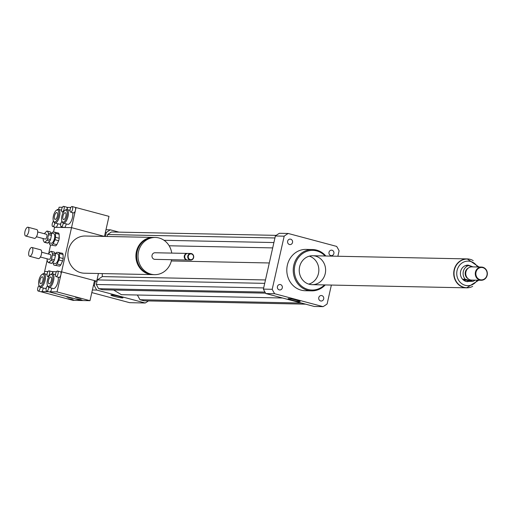 <?xml version="1.0" encoding="UTF-8"?>
<svg xmlns="http://www.w3.org/2000/svg" width="513" height="513" viewBox="0 0 513 513"><rect width="100%" height="100%" fill="white"/><g stroke="black" fill="none" stroke-linecap="round" stroke-linejoin="round"><path stroke-width="0.77" d="M321.818 295.603A2.745 2.507 -88.8 0 1 321.164 301.022A2.745 2.507 -88.8 0 1 318.708 298.226A2.745 2.507 -88.8 0 1 321.818 295.603M329.013 252.242A2.745 2.507 -88.8 0 1 333.95 252.947A2.745 2.507 -88.8 0 1 331.385 255.641A2.745 2.507 -88.8 0 1 329.013 252.242M289.479 244.521A2.745 2.507 -88.8 0 1 290.14 239.109A2.745 2.507 -88.8 0 1 292.59 241.905A2.745 2.507 -88.8 0 1 289.479 244.521M282.291 287.883A2.745 2.507 -88.8 0 1 277.353 287.184A2.745 2.507 -88.8 0 1 279.912 284.491A2.745 2.507 -88.8 0 1 282.291 287.883M111.449 294.988A6.182 0.551 12.7 0 1 118.279 296.2A6.182 0.551 12.7 0 1 122.953 297.809A6.182 0.551 12.7 0 1 116.804 296.989A6.182 0.551 12.7 0 1 110.898 295.09A6.182 0.551 12.7 0 1 111.449 294.988M288.646 298.63A6.182 0.551 12.7 0 1 295.475 299.842A6.182 0.551 12.7 0 1 300.143 301.445A6.182 0.551 12.7 0 1 293.994 300.624A6.182 0.551 12.7 0 1 288.088 298.726A6.182 0.551 12.7 0 1 288.646 298.63M153.631 237.429A18.603 16.967 91.2 0 0 153.259 237.416A18.603 16.967 91.2 0 0 135.913 255.666A18.603 16.967 91.2 0 0 152.496 274.609A18.603 16.967 91.2 0 0 152.868 274.615M152.496 274.609L84.465 273.217A18.603 16.967 -88.8 0 1 67.883 254.268A18.603 16.967 -88.8 0 1 85.229 236.018L153.259 237.416M171.74 253.095A18.603 16.967 91.2 0 0 159.049 237.987A18.603 16.967 91.2 0 0 155.362 237.461L154.003 237.436A18.603 16.967 91.2 0 0 136.663 255.679A18.603 16.967 91.2 0 0 153.24 274.628L154.599 274.654A18.603 16.967 91.2 0 0 171.605 259.706M155.362 237.461A18.603 16.967 91.2 0 0 138.016 255.711A18.603 16.967 91.2 0 0 154.599 274.654M187.572 253.428A3.309 3.014 91.2 0 0 187.316 253.416L155.048 252.755A3.309 3.014 91.2 0 0 151.963 255.993A3.309 3.014 91.2 0 0 154.913 259.366L187.181 260.027A3.309 3.014 91.2 0 0 187.437 260.02M187.316 253.416A3.309 3.014 91.2 0 0 184.231 256.66A3.309 3.014 91.2 0 0 187.181 260.027M190.791 253.486L187.829 253.422A3.309 3.014 91.2 0 0 184.744 256.667A3.309 3.014 91.2 0 0 187.687 260.04L190.656 260.097A3.309 3.014 91.2 0 0 191.445 253.576A3.309 3.014 91.2 0 0 187.707 256.731A3.309 3.014 91.2 0 0 190.656 260.097M191.522 253.986A2.892 2.642 91.2 0 0 188.354 257.609A2.892 2.642 91.2 0 0 192.792 258.796A2.892 2.642 91.2 0 0 191.522 253.986M53.519 232.023L54.583 227.297L71.525 227.644L61.566 271.819L60.438 271.8L61.566 271.819L60.932 274.635A2.892 1.161 104.9 0 1 59.001 277.405L56.077 276.622A2.892 1.161 104.9 0 1 55.699 273.525A2.892 1.161 104.9 0 1 57.565 271.031A2.892 1.161 104.9 0 1 58.007 273.852A2.892 1.161 104.9 0 1 56.077 276.622M72.102 206.527A2.892 1.161 104.9 0 1 72.545 209.349A2.892 1.161 104.9 0 1 70.608 212.119A2.892 1.161 104.9 0 1 70.172 209.298A2.892 1.161 104.9 0 1 72.102 206.527L75.033 207.31A2.892 1.161 104.9 0 1 75.347 207.547A2.892 1.161 104.9 0 1 75.469 210.125L71.525 227.644L104.383 236.416L71.525 227.644L64.24 227.496A2.892 1.161 104.9 0 1 64.125 227.477L61.201 226.695A2.892 1.161 104.9 0 1 60.758 223.88A2.892 1.161 104.9 0 1 61.99 221.366M94.386 281.156L96.707 281.201L61.566 271.819L94.507 280.617L89.98 300.695L57.046 291.903L50.242 291.762A2.892 1.161 104.9 0 1 49.588 291.987L46.664 291.204A2.892 1.161 104.9 0 1 46.221 288.383A2.892 1.161 104.9 0 1 47.574 285.773M96.707 281.201L98.438 273.5M56.501 271.717L51.967 271.627L53.095 271.646L52.602 273.846L53.095 271.646L56.501 271.717M44.131 273.666L44.625 271.473L48.03 271.544L44.625 271.473L47.145 260.309M48.677 253.518L50.588 245.015M95.347 281.175L94.341 285.651L93.379 285.626M119.003 232.139L110.359 229.83A41.335 37.699 91.2 0 0 106.313 232.517L105.428 236.435M106.313 232.517L105.351 232.498M94.341 285.651A41.335 37.699 91.2 0 0 96.777 290.069L145.198 302.997A41.335 37.699 91.2 0 0 148.398 300.932M137.381 295.013L139.978 299.727L144.153 300.842L305.613 304.158M113.649 290.025L121.408 294.686L282.516 297.995M102.26 273.576L102.311 276.603L97.342 279.918L96.309 284.497L98.624 288.691L102.792 289.8L265.593 293.147M276.218 235.364L111.404 231.979L107.57 234.537L107.134 236.474M110.359 229.83L105.973 229.741M96.777 290.069L92.398 289.98M91.808 292.583L129.616 302.676L145.198 302.997M325.845 256.006A20.667 18.853 91.2 0 0 316.611 250.113A20.667 18.853 91.2 0 0 312.513 249.536A20.667 18.853 91.2 0 0 293.237 269.812A20.667 18.853 91.2 0 0 311.66 290.858A20.667 18.853 91.2 0 0 325.248 284.939M311.66 290.858L305.222 290.73A20.667 18.853 -88.8 0 1 286.805 269.678A20.667 18.853 -88.8 0 1 306.075 249.401L312.513 249.536M325.107 255.993A19.84 18.096 91.2 0 0 316.771 250.928A19.84 18.096 91.2 0 0 294.866 275.077A19.84 18.096 91.2 0 0 324.511 284.92M315.591 256.147A14.467 13.197 91.2 0 0 312.725 255.737A14.467 13.197 91.2 0 0 299.233 269.934A14.467 13.197 91.2 0 0 312.128 284.67A14.467 13.197 91.2 0 0 325.505 272.057A14.467 13.197 91.2 0 0 315.591 256.147M308.749 284.112A14.467 13.197 91.2 0 0 318.842 270.338A14.467 13.197 91.2 0 0 309.326 256.154M331.372 285.061L327.114 303.959A41.335 37.699 -88.8 0 1 323.068 306.646L314.264 306.466L265.843 293.545A41.335 37.699 -88.8 0 1 263.406 289.12L275.378 235.993A41.335 37.699 -88.8 0 1 279.418 233.3L288.229 233.479L336.643 246.407A41.335 37.699 -88.8 0 1 339.087 250.825L337.862 256.256M323.068 306.646L274.654 293.725A41.335 37.699 -88.8 0 1 272.211 289.3L284.183 236.172A41.335 37.699 -88.8 0 1 288.229 233.479M265.843 293.545L274.654 293.725M263.406 289.12L272.211 289.3M275.378 235.993L284.183 236.172M264.702 283.356L97.342 279.918M265.471 279.957L102.311 276.603M263.669 287.928L96.309 284.497M264.971 292.102L98.624 288.691M269.299 262.97L171.329 260.957M274.93 237.968L107.57 234.537M273.897 242.546L164.038 240.296M272.692 247.901L169.149 245.778M301.439 303.042L139.978 299.727M473.178 266.888L468.331 265.593L465.958 265.548L468.196 265.131L472.627 266.741M467.811 281.663A8.266 7.541 -88.8 0 1 467.766 281.663A8.266 7.541 -88.8 0 1 466.125 281.432A8.266 7.541 -88.8 0 1 460.462 272.339A8.266 7.541 -88.8 0 1 468.106 265.131A8.266 7.541 -88.8 0 1 468.151 265.131M475.032 280.156A8.266 7.541 -88.8 0 1 472.967 281.31L466.17 281.432L462.88 279.2L465.253 279.252A8.266 7.541 -88.8 0 1 468.331 265.593M470.594 281.259L462.88 279.2M465.253 279.252L472.967 281.31M466.708 287.716A14.345 13.081 -88.8 0 1 466.625 287.716A14.345 13.081 -88.8 0 1 463.778 287.312A14.345 13.081 -88.8 0 1 453.954 271.537A14.345 13.081 -88.8 0 1 467.215 259.033A14.345 13.081 -88.8 0 1 467.298 259.039M480.13 279.7A6.201 5.656 -88.8 0 1 477.411 269.396A6.201 5.656 -88.8 0 1 486.92 271.935A6.201 5.656 -88.8 0 1 480.13 279.7M479.873 280.098A6.611 6.034 -88.8 0 1 475.339 272.82A6.611 6.034 -88.8 0 1 481.457 267.061A6.611 6.034 -88.8 0 1 487.35 273.795A6.611 6.034 -88.8 0 1 481.181 280.284A6.611 6.034 -88.8 0 1 479.873 280.098M481.181 280.284L471.627 280.085A6.611 6.034 -88.8 0 1 470.318 279.899A6.611 6.034 -88.8 0 1 465.785 272.627A6.611 6.034 -88.8 0 1 471.902 266.863L481.457 267.061M468.189 278.815A5.996 5.47 -88.8 0 1 465.182 273.339A5.996 5.47 -88.8 0 1 468.407 267.991M472.672 286.369A14.467 13.197 -88.8 0 1 466.625 287.838A14.467 13.197 -88.8 0 1 463.752 287.434A14.467 13.197 -88.8 0 1 453.838 271.518A14.467 13.197 -88.8 0 1 467.215 258.911A14.467 13.197 -88.8 0 1 473.204 260.63M75.347 207.547L76.046 207.566L75.469 210.125A2.892 1.161 104.9 0 1 73.539 212.901L70.608 212.119M63.266 223.11A2.892 1.161 104.9 0 1 61.201 226.695M66.19 223.892A2.892 1.161 104.9 0 1 64.24 227.496L55.77 227.323A2.892 1.161 104.9 0 1 55.654 227.304L52.73 226.522A2.892 1.161 104.9 0 1 52.288 223.706A2.892 1.161 104.9 0 1 53.519 221.193M63.631 206.354A2.892 1.161 104.9 0 1 64.074 209.169A2.892 1.161 104.9 0 1 62.144 211.946A2.892 1.161 104.9 0 1 61.701 209.124A2.892 1.161 104.9 0 1 63.631 206.354L66.562 207.137A2.892 1.161 104.9 0 1 66.876 207.374A2.892 1.161 104.9 0 1 67.075 209.58L67.581 207.387L70.877 207.457M72.66 212.664A7.028 2.809 104.9 0 1 72.429 217.576A7.028 2.809 104.9 0 1 67.742 224.303L63.349 223.136A7.028 2.809 104.9 0 1 62.342 222.135L61.945 221.257A6.201 2.482 104.9 0 1 62.028 215.511A6.201 2.482 104.9 0 1 64.818 210.477A6.201 2.482 104.9 0 1 66.966 216.204A6.201 2.482 104.9 0 1 64.484 221.43A6.201 2.482 104.9 0 1 61.945 221.257M62.977 216.12A3.54 1.417 104.9 0 1 65.343 212.728A3.54 1.417 104.9 0 1 65.792 216.518A3.54 1.417 104.9 0 1 63.516 219.57A3.54 1.417 104.9 0 1 62.977 216.12M64.818 210.477L65.606 209.92A7.028 2.809 104.9 0 1 66.972 209.554A7.028 2.809 104.9 0 1 68.037 216.403A7.028 2.809 104.9 0 1 63.349 223.136M104.466 236.416L108.987 216.358L76.046 207.566M72.096 299.425L73.731 300.041L68.088 298.765L72.096 299.425M70.929 297.777L72.564 298.393L66.914 297.117L70.929 297.777M40.277 287.177A2.892 1.161 104.9 0 1 40.123 288.255A2.892 1.161 104.9 0 1 38.193 291.031A2.892 1.161 104.9 0 1 37.75 288.21A2.892 1.161 104.9 0 1 39.11 285.6M43.201 287.966A2.892 1.161 104.9 0 1 41.771 291.589A2.892 1.161 104.9 0 1 41.117 291.807L38.193 291.031M49.537 273.679A2.892 1.161 104.9 0 1 47.606 276.449A2.892 1.161 104.9 0 1 47.234 273.352A2.892 1.161 104.9 0 1 49.094 270.858A2.892 1.161 104.9 0 1 49.537 273.679M51.909 271.621A2.892 1.161 104.9 0 1 52.025 271.64A2.892 1.161 104.9 0 1 52.576 273.833M48.639 291.73L81.516 300.522L73.045 300.349L40.168 291.557M89.98 300.695L81.516 300.522L48.575 291.73L41.771 291.589M46.356 287.87A7.028 2.809 104.9 0 1 44.785 288.389L40.399 287.216A7.028 2.809 104.9 0 1 39.392 286.222L38.988 285.343A6.201 2.482 104.9 0 1 38.937 280.181A6.201 2.482 104.9 0 1 41.867 274.564A6.201 2.482 104.9 0 1 43.874 280.874A6.201 2.482 104.9 0 1 38.988 285.343M42.925 280.265A3.54 1.417 104.9 0 1 40.559 283.657A3.54 1.417 104.9 0 1 40.11 279.867A3.54 1.417 104.9 0 1 42.387 276.815A3.54 1.417 104.9 0 1 42.925 280.265M41.867 274.564L42.656 274.006A7.028 2.809 104.9 0 1 44.022 273.641A7.028 2.809 104.9 0 1 44.926 281.156A7.028 2.809 104.9 0 1 40.399 287.216M54.795 222.937A2.892 1.161 104.9 0 1 52.73 226.522M57.719 223.719A2.892 1.161 104.9 0 1 55.77 227.323L54.641 227.035M66.876 207.374L67.581 207.387L67.081 209.586M58.617 209.413L59.11 207.214L62.406 207.284M60.823 223.623A7.028 2.809 104.9 0 1 59.271 224.13L54.878 222.963A7.028 2.809 104.9 0 1 53.871 221.962L53.474 221.084A6.201 2.482 104.9 0 1 53.564 215.338A6.201 2.482 104.9 0 1 56.347 210.304A6.201 2.482 104.9 0 1 58.495 216.024A6.201 2.482 104.9 0 1 56.013 221.257A6.201 2.482 104.9 0 1 53.474 221.084M54.506 215.947A3.54 1.417 104.9 0 1 56.872 212.555A3.54 1.417 104.9 0 1 57.328 216.339A3.54 1.417 104.9 0 1 55.045 219.397A3.54 1.417 104.9 0 1 54.506 215.947M56.347 210.304L57.135 209.746A7.028 2.809 104.9 0 1 58.501 209.381A7.028 2.809 104.9 0 1 59.566 216.23A7.028 2.809 104.9 0 1 54.878 222.963M80.56 299.598L82.202 300.214L76.552 298.938L80.56 299.598M79.393 297.95L81.035 298.566L75.385 297.29L79.393 297.95M48.748 287.351A2.892 1.161 104.9 0 1 48.594 288.428A2.892 1.161 104.9 0 1 46.664 291.204M51.672 288.139A2.892 1.161 104.9 0 1 50.242 291.762M60.38 271.8A2.892 1.161 104.9 0 1 60.496 271.813A2.892 1.161 104.9 0 1 60.932 274.635L57.046 291.903M58.232 277.2A7.028 2.809 104.9 0 1 56.962 284.875A7.028 2.809 104.9 0 1 53.256 288.562L48.863 287.389A7.028 2.809 104.9 0 1 47.863 286.395L47.459 285.517A6.201 2.482 104.9 0 1 47.408 280.354A6.201 2.482 104.9 0 1 50.338 274.737A6.201 2.482 104.9 0 1 52.345 281.047A6.201 2.482 104.9 0 1 47.459 285.517M51.396 280.438A3.54 1.417 104.9 0 1 49.03 283.83A3.54 1.417 104.9 0 1 48.575 280.04A3.54 1.417 104.9 0 1 50.858 276.988A3.54 1.417 104.9 0 1 51.396 280.438M50.338 274.737L51.12 274.179A7.028 2.809 104.9 0 1 52.493 273.814A7.028 2.809 104.9 0 1 53.397 281.329A7.028 2.809 104.9 0 1 48.863 287.389M49.864 240.995L47.869 243.047L44.939 242.271L46.933 240.212L49.864 240.995A5.784 2.315 104.9 0 0 50.518 239.609L47.587 238.827L48.53 234.653L51.454 235.435L50.518 239.609M50.377 231.921L51.428 234.037L48.504 233.255L47.446 231.139L50.377 231.921A5.784 2.315 104.9 0 0 50.274 231.889A5.784 2.315 104.9 0 0 50.171 231.863M43.22 238.558L43.182 238.737A5.784 2.315 104.9 0 0 43.207 240.135L44.259 242.251A5.784 2.315 104.9 0 0 44.362 242.29L47.292 243.066A5.784 2.315 104.9 0 1 47.19 243.034L44.464 242.309M47.446 231.139A5.784 2.315 104.9 0 0 47.35 231.106A5.784 2.315 104.9 0 0 46.773 231.126L44.778 233.178A5.784 2.315 104.9 0 0 44.471 233.761M47.869 243.047A5.784 2.315 104.9 0 1 47.292 243.066M51.428 234.037A5.784 2.315 104.9 0 1 51.454 235.435M44.939 242.271A5.784 2.315 104.9 0 1 44.362 242.29M48.504 233.255A5.784 2.315 104.9 0 1 48.53 234.653M59.136 234.261L59.213 238.276L55.551 237.301L55.481 233.28L59.136 234.261A7.028 2.809 104.9 0 0 58.527 233.024L52.916 232.011A7.028 2.809 104.9 0 0 51.8 233.146M49.395 242.777L49.408 243.63A7.028 2.809 104.9 0 0 50.024 244.861L55.628 245.874L50.024 244.861M56.789 244.682L53.128 243.701L55 239.725L58.662 240.706L56.789 244.682A7.028 2.809 104.9 0 1 55.628 245.874M53.128 243.701A7.028 2.809 104.9 0 1 51.967 244.9M55.551 237.301A7.028 2.809 104.9 0 1 55 239.725M54.865 232.049A7.028 2.809 104.9 0 1 55.481 233.28M50.864 232.902L53.724 233.665A4.963 1.981 104.9 0 1 54.423 238.731A4.963 1.981 104.9 0 1 51.358 243.271A4.963 1.981 104.9 0 1 51.165 243.245L48.395 242.508M59.213 238.276A7.028 2.809 104.9 0 1 58.662 240.706M25.83 236.031A4.546 1.821 104.9 0 1 25.65 236.006A4.546 1.821 104.9 0 1 25.066 231.145A4.546 1.821 104.9 0 1 27.997 227.221A4.546 1.821 104.9 0 1 28.638 231.87A4.546 1.821 104.9 0 1 25.83 236.031M27.997 227.221L36.782 229.567A4.546 1.821 104.9 0 1 37.417 234.217A4.546 1.821 104.9 0 1 34.608 238.378A4.546 1.821 104.9 0 1 34.435 238.353L25.65 236.006M37.718 231.959L46.497 234.3A2.482 0.994 104.9 0 1 46.843 236.833A2.482 0.994 104.9 0 1 45.311 239.103A2.482 0.994 104.9 0 1 45.215 239.09L36.442 236.749M47.587 238.827A5.784 2.315 104.9 0 1 46.933 240.212M53.807 261.245L51.813 263.304L48.882 262.521L50.877 260.469L53.807 261.245A5.784 2.315 104.9 0 0 54.461 259.867L51.531 259.084L52.473 254.91L55.398 255.692L54.461 259.867M54.32 252.172L55.372 254.294L52.448 253.512L51.39 251.396L54.32 252.172A5.784 2.315 104.9 0 0 54.218 252.139A5.784 2.315 104.9 0 0 54.115 252.12M47.17 258.815L47.125 258.994A5.784 2.315 104.9 0 0 47.151 260.392L48.209 262.509A5.784 2.315 104.9 0 0 48.305 262.541L51.236 263.323A5.784 2.315 104.9 0 1 51.133 263.291L48.408 262.56M51.39 251.396A5.784 2.315 104.9 0 0 51.294 251.357A5.784 2.315 104.9 0 0 50.716 251.376L48.722 253.435A5.784 2.315 104.9 0 0 48.421 254.012M51.813 263.304A5.784 2.315 104.9 0 1 51.236 263.323M55.372 254.294A5.784 2.315 104.9 0 1 55.398 255.692M48.882 262.521A5.784 2.315 104.9 0 1 48.305 262.541M52.448 253.512A5.784 2.315 104.9 0 1 52.473 254.91M63.086 254.512L63.157 258.526L59.495 257.552L59.425 253.537L63.086 254.512A7.028 2.809 104.9 0 0 62.471 253.281L56.86 252.261A7.028 2.809 104.9 0 0 55.744 253.403M53.339 263.028L53.352 263.881A7.028 2.809 104.9 0 0 53.968 265.112L59.572 266.132L53.968 265.112M60.733 264.932L57.071 263.958L58.95 259.982L62.605 260.957L60.733 264.932A7.028 2.809 104.9 0 1 59.572 266.132M57.071 263.958A7.028 2.809 104.9 0 1 55.911 265.157M59.495 257.552A7.028 2.809 104.9 0 1 58.95 259.982M58.809 252.306A7.028 2.809 104.9 0 1 59.425 253.537M54.808 253.153L57.668 253.916A4.963 1.981 104.9 0 1 58.367 258.988A4.963 1.981 104.9 0 1 55.301 263.528A4.963 1.981 104.9 0 1 55.109 263.502L52.339 262.765M63.157 258.526A7.028 2.809 104.9 0 1 62.605 260.957M29.773 256.288A4.546 1.821 104.9 0 1 29.594 256.263A4.546 1.821 104.9 0 1 29.01 251.402A4.546 1.821 104.9 0 1 31.941 247.478A4.546 1.821 104.9 0 1 32.582 252.127A4.546 1.821 104.9 0 1 29.773 256.288M31.941 247.478L40.726 249.825A4.546 1.821 104.9 0 1 41.367 254.467A4.546 1.821 104.9 0 1 38.558 258.635A4.546 1.821 104.9 0 1 38.379 258.61L29.594 256.263M41.662 252.21L50.441 254.557A2.482 0.994 104.9 0 1 50.787 257.09A2.482 0.994 104.9 0 1 49.254 259.36A2.482 0.994 104.9 0 1 49.158 259.347L40.386 257.007M51.531 259.084A5.784 2.315 104.9 0 1 50.877 260.469M477.231 280.201A12.274 11.196 -88.8 0 1 465.246 285.324A12.274 11.196 -88.8 0 1 458.911 266.17A12.274 11.196 -88.8 0 1 477.507 266.978M478.995 267.01L467.381 259.039A14.345 13.081 91.2 0 0 454.12 271.537A14.345 13.081 91.2 0 0 463.951 287.312A14.345 13.081 91.2 0 0 466.798 287.716L478.725 280.233M467.215 258.911L312.725 255.737M466.625 287.838L312.128 284.67M66.972 209.554L70.018 210.368M52.025 271.64L49.094 270.858M48.729 276.751L47.606 276.449M44.022 273.641L47.029 274.442M63.336 212.26L62.144 211.946M58.501 209.381L61.547 210.195M60.496 271.813L57.565 271.031M52.493 273.814L55.5 274.615M47.35 231.106L50.274 231.889M51.294 251.357L54.218 252.139"/></g></svg>
